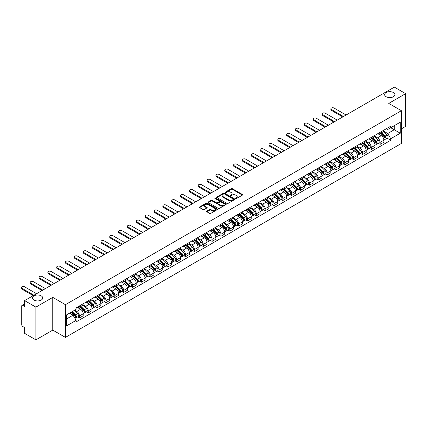 <?xml version="1.0" encoding="UTF-8"?>
<svg xmlns="http://www.w3.org/2000/svg" width="427" height="427" viewBox="0 0 427 427"><rect width="100%" height="100%" fill="white"/><g stroke="black" fill="none" stroke-linecap="round" stroke-linejoin="round"><path stroke-width="0.64" d="M235.699 198.534A0.55 0.32 0 0 0 236.478 198.534L242.392 195.123A0.785 0.454 0 0 0 242.621 194.797A0.785 0.454 0 0 0 242.392 194.477L232.373 188.697A0.785 0.454 0 0 0 231.258 188.697L225.349 192.107A0.55 0.32 0 0 0 226.129 192.561L226.892 192.118A2.519 1.452 0 0 1 230.452 192.118L231.29 192.598A2.519 1.452 0 0 1 232.026 193.628A2.519 1.452 0 0 1 231.29 194.653L230.521 195.096A0.55 0.32 0 0 0 231.301 195.545L232.069 195.107A2.519 1.452 0 0 1 235.629 195.107L236.462 195.587A2.519 1.452 0 0 1 237.198 196.612A2.519 1.452 0 0 1 236.462 197.642L235.699 198.085A0.55 0.32 0 0 0 235.699 198.534L235.699 198.085M41.222 295.868A5.129 2.962 0 0 0 35.633 295.228A5.129 2.962 0 0 0 32.463 297.966A5.129 2.962 0 0 0 33.968 300.058A5.129 2.962 0 0 0 39.556 300.699A5.129 2.962 0 0 0 42.727 297.966A5.129 2.962 0 0 0 41.222 295.868M393.406 92.542A5.129 2.962 0 0 0 387.812 91.896A5.129 2.962 0 0 0 384.647 94.634A5.129 2.962 0 0 0 386.147 96.732A5.129 2.962 0 0 0 391.74 97.372A5.129 2.962 0 0 0 394.906 94.634A5.129 2.962 0 0 0 393.406 92.542M206.828 211.119A0.785 0.454 0 0 0 206.599 211.44A0.785 0.454 0 0 0 206.828 211.765L209.641 213.388A0.785 0.454 0 0 0 210.751 213.388L217.322 209.593A0.785 0.454 0 0 0 217.551 209.273A0.785 0.454 0 0 0 217.322 208.952L207.303 203.167A0.785 0.454 0 0 0 206.193 203.167L199.622 206.962A0.785 0.454 0 0 0 199.393 207.282A0.785 0.454 0 0 0 199.622 207.602L203.017 209.561A0.785 0.454 0 0 0 204.133 209.561L206.94 207.938A0.785 0.454 0 0 0 207.17 207.618A0.785 0.454 0 0 0 206.94 207.298L205.259 206.326A2.103 1.217 0 0 1 204.64 205.467A2.103 1.217 0 0 1 205.942 204.341A2.103 1.217 0 0 1 208.237 204.608L214.829 208.413A2.103 1.217 0 0 1 215.448 209.273A2.103 1.217 0 0 1 214.146 210.399A2.103 1.217 0 0 1 211.851 210.132L210.751 209.497A0.785 0.454 0 0 0 209.641 209.497L206.828 211.119L206.828 211.765L209.641 210.153L209.641 209.497M65.432 304.675L52.788 297.373L35.895 307.13L24.611 300.613L394.367 87.14L405.65 93.652L388.757 103.409L401.396 110.705L65.432 304.675L65.432 337.405L401.396 143.44L401.396 110.705M226.945 203.396A0.785 0.454 0 0 0 228.061 203.396L234.626 199.601A0.785 0.454 0 0 0 234.855 199.281A0.785 0.454 0 0 0 234.626 198.961L224.613 193.175A0.785 0.454 0 0 0 223.497 193.175L216.932 196.97A0.785 0.454 0 0 0 216.702 197.29A0.785 0.454 0 0 0 216.932 197.61L226.945 203.396M215.229 198.651A0.55 0.32 0 0 1 215.79 198.731L215.79 198.075L225.974 203.957A0.785 0.454 0 0 1 226.203 204.277A0.785 0.454 0 0 1 225.974 204.597L219.409 208.392A0.785 0.454 0 0 1 218.293 208.392L208.275 202.606L208.275 201.966A0.785 0.454 0 0 0 208.045 202.286A0.785 0.454 0 0 0 208.275 202.606M208.275 201.966L211.087 200.343A0.785 0.454 0 0 1 212.203 200.343L216.265 202.686A0.785 0.454 0 0 0 217.375 202.686L219.238 201.613A0.785 0.454 0 0 0 219.473 201.288A0.785 0.454 0 0 0 219.238 200.968L215.011 198.528A0.55 0.32 0 0 1 215.79 198.075M35.895 307.13L35.895 339.86L24.611 333.348L24.611 327.552L22.855 326.538A1.601 0.923 -120 0 1 21.718 324.573L21.718 306.047A1.601 0.923 -120 0 1 22.055 305.316L24.611 303.837M401.396 128.842L405.65 126.387L405.65 93.652M35.895 339.86L52.788 330.108L65.432 337.405M24.611 300.613L24.611 306.41L22.855 305.396A1.601 0.923 -120 0 0 22.055 305.316M380.137 132.311A3.688 2.13 60 0 1 379.373 133.966L383.115 131.804A3.688 2.13 -120 0 0 383.878 130.15M374.826 136.282L377.532 137.841A3.688 2.13 60 0 1 380.137 142.356L383.878 140.195A3.688 2.13 -120 0 0 381.274 135.679L378.594 134.131M383.878 140.195L383.878 142.196L380.137 144.353L378.343 143.317M379.373 133.966A3.688 2.13 60 0 1 377.559 133.8M380.137 142.356L380.137 144.353M371.293 137.414A3.688 2.13 60 0 1 370.529 139.069L374.271 136.912A3.688 2.13 -120 0 0 375.034 135.252M369.499 148.425L371.293 149.461L375.034 147.299L375.034 145.303A3.688 2.13 -120 0 0 372.429 140.787L369.75 139.239M370.529 139.069A3.688 2.13 60 0 1 368.714 138.903M365.982 141.385L368.688 142.949A3.688 2.13 60 0 1 371.293 147.464L371.293 149.461M362.448 142.522A3.688 2.13 60 0 1 361.685 144.177L365.427 142.015A3.688 2.13 -120 0 0 366.19 140.36M360.655 153.533L362.448 154.569L366.19 152.407L366.19 150.411A3.688 2.13 -120 0 0 363.585 145.89L360.906 144.347M361.685 144.177A3.688 2.13 60 0 1 359.87 144.011M357.137 146.493L359.844 148.052A3.688 2.13 60 0 1 362.448 152.572L362.448 154.569M353.604 147.625A3.688 2.13 60 0 1 352.841 149.285L356.582 147.123A3.688 2.13 -120 0 0 357.346 145.468M351.811 158.636L353.604 159.671L357.346 157.515L357.346 155.513A3.688 2.13 -120 0 0 354.741 150.998L352.061 149.45M352.841 149.285A3.688 2.13 60 0 1 351.026 149.114M348.293 151.601L350.999 153.16A3.688 2.13 60 0 1 353.604 157.675L353.604 159.671M344.76 152.733A3.688 2.13 60 0 1 343.997 154.387L347.738 152.231A3.688 2.13 -120 0 0 348.501 150.571M342.966 163.744L344.76 164.779L348.501 162.618L348.501 160.621A3.688 2.13 -120 0 0 345.897 156.106L343.217 154.558M343.997 154.387A3.688 2.13 60 0 1 342.182 154.222M339.449 156.704L342.155 158.268A3.688 2.13 60 0 1 344.76 162.783L344.76 164.779M335.916 157.841A3.688 2.13 60 0 1 335.152 159.495L338.894 157.333A3.688 2.13 -120 0 0 339.657 155.679M334.122 168.852L335.916 169.887L339.657 167.726L339.657 165.729A3.688 2.13 -120 0 0 337.052 161.209L334.373 159.666M335.152 159.495A3.688 2.13 60 0 1 333.338 159.33M330.605 161.812L333.311 163.37A3.688 2.13 60 0 1 335.916 167.886L335.916 169.887M327.071 162.943A3.688 2.13 60 0 1 326.308 164.603L330.05 162.441A3.688 2.13 -120 0 0 330.813 160.787M325.278 173.954L327.071 174.99L330.813 172.828L330.813 170.832A3.688 2.13 -120 0 0 328.208 166.316L325.529 164.769M326.308 164.603A3.688 2.13 60 0 1 324.493 164.432M321.761 166.92L324.467 168.478A3.688 2.13 60 0 1 327.071 172.994L327.071 174.99M318.227 168.051A3.688 2.13 60 0 1 317.464 169.706L321.205 167.549A3.688 2.13 -120 0 0 321.969 165.889M316.434 179.062L318.227 180.098L321.969 177.936L321.969 175.94A3.688 2.13 -120 0 0 319.364 171.424L316.685 169.877M317.464 169.706A3.688 2.13 60 0 1 315.649 169.54M312.916 172.022L315.622 173.586A3.688 2.13 60 0 1 318.227 178.102L318.227 180.098M309.383 173.159A3.688 2.13 60 0 1 308.62 174.814L312.361 172.652A3.688 2.13 -120 0 0 313.124 170.997M307.589 184.165L309.383 185.206L313.124 183.044L313.124 181.048A3.688 2.13 -120 0 0 310.52 176.527L307.84 174.985M308.62 174.814A3.688 2.13 60 0 1 306.805 174.648M304.072 177.13L306.778 178.689A3.688 2.13 60 0 1 309.383 183.204L309.383 185.206M300.539 178.262A3.688 2.13 60 0 1 299.775 179.922L303.517 177.76A3.688 2.13 -120 0 0 304.28 176.105M298.745 189.273L300.539 190.309L304.28 188.147L304.28 186.151A3.688 2.13 -120 0 0 301.675 181.635L298.996 180.087M299.775 179.922A3.688 2.13 60 0 1 297.961 179.751M295.228 182.238L297.934 183.797A3.688 2.13 60 0 1 300.539 188.312L300.539 190.309M291.694 183.37A3.688 2.13 60 0 1 290.931 185.024L294.673 182.868A3.688 2.13 -120 0 0 295.436 181.208M289.901 194.381L291.694 195.417L295.436 193.255L295.436 191.259A3.688 2.13 -120 0 0 292.831 186.743L290.152 185.195M290.931 185.024A3.688 2.13 60 0 1 289.116 184.859M286.384 187.341L289.09 188.899A3.688 2.13 60 0 1 291.694 193.42L291.694 195.417M282.85 188.478A3.688 2.13 60 0 1 282.087 190.132L285.828 187.971A3.688 2.13 -120 0 0 286.592 186.316M281.057 199.484L282.85 200.525L286.592 198.363L286.592 196.367A3.688 2.13 -120 0 0 283.987 191.846L281.308 190.303M282.087 190.132A3.688 2.13 60 0 1 280.272 189.967M277.539 192.449L280.245 194.007A3.688 2.13 60 0 1 282.85 198.523L282.85 200.525M274.006 193.58A3.688 2.13 60 0 1 273.243 195.24L276.984 193.079A3.688 2.13 -120 0 0 277.747 191.424M272.212 204.592L274.006 205.627L277.747 203.465L277.747 201.469A3.688 2.13 -120 0 0 275.143 196.954L272.463 195.406M273.243 195.24A3.688 2.13 60 0 1 271.428 195.07M268.695 197.552L271.401 199.115A3.688 2.13 60 0 1 274.006 203.631L274.006 205.627M265.162 198.688A3.688 2.13 60 0 1 264.398 200.343L268.14 198.187A3.688 2.13 -120 0 0 268.903 196.527M263.368 209.7L265.162 210.735L268.903 208.573L268.903 206.577A3.688 2.13 -120 0 0 266.299 202.062L263.619 200.514M264.398 200.343A3.688 2.13 60 0 1 262.584 200.178M259.851 202.66L262.557 204.218A3.688 2.13 60 0 1 265.162 208.739L265.162 210.735M256.317 203.796A3.688 2.13 60 0 1 255.554 205.451L259.296 203.289A3.688 2.13 -120 0 0 260.059 201.635M254.524 214.802L256.317 215.838L260.059 213.681L260.059 211.685A3.688 2.13 -120 0 0 257.454 207.164L254.775 205.622M255.554 205.451A3.688 2.13 60 0 1 253.739 205.286M251.007 207.768L253.713 209.326A3.688 2.13 60 0 1 256.317 213.842L256.317 215.838M247.473 208.899A3.688 2.13 60 0 1 246.71 210.559L250.452 208.397A3.688 2.13 -120 0 0 251.215 206.743M245.68 219.91L247.473 220.946L251.215 218.784L251.215 216.788A3.688 2.13 -120 0 0 248.61 212.272L245.931 210.724M246.71 210.559A3.688 2.13 60 0 1 244.895 210.388M242.162 212.87L244.868 214.434A3.688 2.13 60 0 1 247.473 218.95L247.473 220.946M238.629 214.007A3.688 2.13 60 0 1 237.866 215.662L241.607 213.5A3.688 2.13 -120 0 0 242.371 211.845M236.836 225.018L238.629 226.054L242.371 223.892L242.371 221.896A3.688 2.13 -120 0 0 239.766 217.38L237.086 215.832M237.866 215.662A3.688 2.13 60 0 1 236.051 215.496M233.318 217.978L236.024 219.537A3.688 2.13 60 0 1 238.629 224.058L238.629 226.054M229.785 219.115A3.688 2.13 60 0 1 229.021 220.77L232.763 218.608A3.688 2.13 -120 0 0 233.526 216.953M227.991 230.121L229.785 231.156L233.526 229L233.526 227.004A3.688 2.13 -120 0 0 230.922 222.483L228.242 220.94M229.021 220.77A3.688 2.13 60 0 1 227.207 220.604M224.474 223.086L227.18 224.645A3.688 2.13 60 0 1 229.785 229.16L229.785 231.156M220.94 224.218A3.688 2.13 60 0 1 220.177 225.878L223.919 223.716A3.688 2.13 -120 0 0 224.682 222.061M219.147 235.229L220.94 236.264L224.682 234.103L224.682 232.107A3.688 2.13 -120 0 0 222.077 227.591L219.398 226.043M220.177 225.878A3.688 2.13 60 0 1 218.362 225.707M215.63 228.189L218.336 229.753A3.688 2.13 60 0 1 220.94 234.268L220.94 236.264M212.096 229.326A3.688 2.13 60 0 1 211.333 230.98L215.075 228.819A3.688 2.13 -120 0 0 215.838 227.164M210.303 240.337L212.096 241.372L215.838 239.211L215.838 237.215A3.688 2.13 -120 0 0 213.233 232.699L210.554 231.151M211.333 230.98A3.688 2.13 60 0 1 209.518 230.815M206.785 233.297L209.492 234.855A3.688 2.13 60 0 1 212.096 239.376L212.096 241.372M203.252 234.434A3.688 2.13 60 0 1 202.489 236.088L206.23 233.927A3.688 2.13 -120 0 0 206.994 232.272M201.459 245.44L203.252 246.475L206.994 244.319L206.994 242.322A3.688 2.13 -120 0 0 204.389 237.802L201.709 236.259M202.489 236.088A3.688 2.13 60 0 1 200.674 235.923M197.941 238.405L200.647 239.963A3.688 2.13 60 0 1 203.252 244.479L203.252 246.475M194.408 239.536A3.688 2.13 60 0 1 193.644 241.196L197.386 239.035A3.688 2.13 -120 0 0 198.149 237.38M192.614 250.548L194.408 251.583L198.149 249.421L198.149 247.425A3.688 2.13 -120 0 0 195.545 242.91L192.865 241.362M193.644 241.196A3.688 2.13 60 0 1 191.83 241.025M189.097 243.507L191.803 245.071A3.688 2.13 60 0 1 194.408 249.587L194.408 251.583M185.564 244.644A3.688 2.13 60 0 1 184.8 246.299L188.542 244.137A3.688 2.13 -120 0 0 189.305 242.483M183.77 255.656L185.564 256.691L189.305 254.529L189.305 252.533A3.688 2.13 -120 0 0 186.7 248.018L184.021 246.47M184.8 246.299A3.688 2.13 60 0 1 182.986 246.133M180.253 248.615L182.959 250.174A3.688 2.13 60 0 1 185.564 254.695L185.564 256.691M176.719 249.752A3.688 2.13 60 0 1 175.956 251.407L179.698 249.245A3.688 2.13 -120 0 0 180.461 247.591M174.926 260.758L176.719 261.794L180.461 259.637L180.461 257.641A3.688 2.13 -120 0 0 177.856 253.12L175.177 251.578M175.956 251.407A3.688 2.13 60 0 1 174.141 251.241M171.408 253.723L174.115 255.282A3.688 2.13 60 0 1 176.719 259.797L176.719 261.794M167.875 254.855A3.688 2.13 60 0 1 167.112 256.51L170.853 254.353A3.688 2.13 -120 0 0 171.617 252.699M166.082 265.866L167.875 266.902L171.617 264.74L171.617 262.744A3.688 2.13 -120 0 0 169.012 258.228L166.333 256.68M167.112 256.51A3.688 2.13 60 0 1 165.297 256.344M162.564 258.826L165.27 260.39A3.688 2.13 60 0 1 167.875 264.905L167.875 266.902M159.031 259.963A3.688 2.13 60 0 1 158.268 261.618L162.009 259.456A3.688 2.13 -120 0 0 162.772 257.801M157.237 270.974L159.031 272.01L162.772 269.848L162.772 267.852A3.688 2.13 -120 0 0 160.168 263.336L157.488 261.788M158.268 261.618A3.688 2.13 60 0 1 156.453 261.452M153.72 263.934L156.426 265.493A3.688 2.13 60 0 1 159.031 270.013L159.031 272.01M150.187 265.071A3.688 2.13 60 0 1 149.423 266.726L153.165 264.564A3.688 2.13 -120 0 0 153.928 262.909M148.393 276.077L150.187 277.112L153.928 274.956L153.928 272.96A3.688 2.13 -120 0 0 151.323 268.439L148.644 266.896M149.423 266.726A3.688 2.13 60 0 1 147.609 266.56M144.876 269.042L147.582 270.601A3.688 2.13 60 0 1 150.187 275.116L150.187 277.112M141.342 270.174A3.688 2.13 60 0 1 140.579 271.828L144.321 269.672A3.688 2.13 -120 0 0 145.084 268.017M139.549 281.185L141.342 282.22L145.084 280.059L145.084 278.062A3.688 2.13 -120 0 0 142.479 273.547L139.8 271.999M140.579 271.828A3.688 2.13 60 0 1 138.764 271.663M136.032 274.145L138.738 275.709A3.688 2.13 60 0 1 141.342 280.224L141.342 282.22M132.498 275.282A3.688 2.13 60 0 1 131.735 276.936L135.476 274.774A3.688 2.13 -120 0 0 136.24 273.12M130.705 286.293L132.498 287.328L136.24 285.167L136.24 283.17A3.688 2.13 -120 0 0 133.635 278.655L130.956 277.107M131.735 276.936A3.688 2.13 60 0 1 129.92 276.771M127.187 279.253L129.893 280.811A3.688 2.13 60 0 1 132.498 285.332L132.498 287.328M123.654 280.39A3.688 2.13 60 0 1 122.891 282.044L126.632 279.882A3.688 2.13 -120 0 0 127.395 278.228M121.86 291.395L123.654 292.431L127.395 290.275L127.395 288.278A3.688 2.13 -120 0 0 124.791 283.758L122.111 282.215M122.891 282.044A3.688 2.13 60 0 1 121.076 281.879M118.343 284.361L121.049 285.919A3.688 2.13 60 0 1 123.654 290.435L123.654 292.431M114.81 285.492A3.688 2.13 60 0 1 114.046 287.147L117.788 284.99A3.688 2.13 -120 0 0 118.551 283.336M113.016 296.503L114.81 297.539L118.551 295.377L118.551 293.381A3.688 2.13 -120 0 0 115.947 288.865L113.267 287.318M114.046 287.147A3.688 2.13 60 0 1 112.232 286.981M109.499 289.463L112.205 291.027A3.688 2.13 60 0 1 114.81 295.543L114.81 297.539M105.965 290.6A3.688 2.13 60 0 1 105.202 292.255L108.944 290.093A3.688 2.13 -120 0 0 109.707 288.438M104.172 301.611L105.965 302.647L109.707 300.485L109.707 298.489A3.688 2.13 -120 0 0 107.102 293.973L104.423 292.426M105.202 292.255A3.688 2.13 60 0 1 103.387 292.089M100.655 294.571L103.361 296.13A3.688 2.13 60 0 1 105.965 300.651L105.965 302.647M97.121 295.708A3.688 2.13 60 0 1 96.358 297.363L100.099 295.201A3.688 2.13 -120 0 0 100.863 293.546M95.328 306.714L97.121 307.75L100.863 305.593L100.863 303.597A3.688 2.13 -120 0 0 98.258 299.076L95.579 297.534M96.358 297.363A3.688 2.13 60 0 1 94.543 297.197M91.81 299.679L94.516 301.238A3.688 2.13 60 0 1 97.121 305.753L97.121 307.75M88.277 300.811A3.688 2.13 60 0 1 87.514 302.465L91.255 300.309A3.688 2.13 -120 0 0 92.018 298.654M86.484 311.822L88.277 312.858L92.018 310.696L92.018 308.7A3.688 2.13 -120 0 0 89.414 304.184L86.734 302.636M87.514 302.465A3.688 2.13 60 0 1 85.699 302.3M82.966 304.782L85.672 306.346A3.688 2.13 60 0 1 88.277 310.861L88.277 312.858M79.433 305.919A3.688 2.13 60 0 1 78.669 307.573L82.411 305.412A3.688 2.13 -120 0 0 83.174 303.757M77.639 316.93L79.433 317.966L83.174 315.804L83.174 313.808A3.688 2.13 -120 0 0 80.57 309.292L77.89 307.744M78.669 307.573A3.688 2.13 60 0 1 76.855 307.408M74.672 310.205L76.828 311.448A3.688 2.13 60 0 1 79.433 315.969L79.433 317.966M386.403 128.692L387.737 129.461L400.264 122.229L394.254 125.698L394.254 129.755L387.737 133.518L383.67 131.174M66.564 318.948L73.086 315.179L76.091 320.383L66.564 325.886L66.564 314.886L76.091 309.388L76.091 307.851L390.737 126.189L390.737 127.726L400.264 133.224L390.737 138.722L387.737 133.518M400.264 122.229L400.264 133.224M76.091 320.383L76.091 321.926L390.737 140.264L390.737 138.722M52.788 297.373L52.788 330.108M73.086 315.179L69.569 313.151M387.188 138.215L390.737 140.264M235.917 198.614L236.462 198.299A2.519 1.452 0 0 0 237.198 197.269L237.198 196.612M232.026 193.628L232.026 194.28A2.519 1.452 0 0 1 231.29 195.31L230.745 195.625M242.381 195.128L232.373 189.348A0.785 0.454 0 0 0 231.258 189.348L225.568 192.636M234.615 199.606L224.613 193.831A0.785 0.454 0 0 0 223.497 193.831L216.943 197.616L216.932 196.97M233.238 199.505A0.55 0.32 0 0 0 233.238 199.057L224.442 193.981A0.55 0.32 0 0 0 223.663 193.981L222.857 194.445A2.519 1.452 0 0 0 222.12 195.475A2.519 1.452 0 0 0 222.857 196.5L228.867 199.975A2.519 1.452 0 0 0 232.427 199.975L233.238 199.505L233.238 200.162A0.55 0.32 0 0 0 233.398 199.937L233.398 199.281M222.12 195.475L222.12 196.126A2.519 1.452 0 0 0 222.857 197.157L222.857 196.5M233.238 200.162L232.427 200.626A2.519 1.452 0 0 1 228.867 200.626L222.857 197.157M208.285 202.611L211.087 200.994L211.087 200.343M219.473 201.288L219.473 201.944A0.785 0.454 0 0 1 219.238 202.265L217.375 203.343A0.785 0.454 0 0 1 216.265 203.343L212.203 200.994A0.785 0.454 0 0 0 211.087 200.994M215.79 198.731L225.963 204.602M220.476 205.12A2.103 1.217 0 0 0 222.771 205.382A2.103 1.217 0 0 0 224.074 204.261A2.103 1.217 0 0 0 223.454 203.401L221.133 202.062A0.785 0.454 0 0 0 220.017 202.062L218.154 203.135A0.785 0.454 0 0 0 217.925 203.46A0.785 0.454 0 0 0 218.154 203.78L220.476 205.12L220.476 205.777A2.103 1.217 0 0 0 222.771 206.038A2.103 1.217 0 0 0 224.074 204.917L224.074 204.261M217.925 203.46L217.925 204.111A0.785 0.454 0 0 0 218.154 204.432L218.154 203.78M220.476 205.777L218.154 204.432M215.448 209.273L215.448 209.929A2.103 1.217 0 0 1 214.146 211.05A2.103 1.217 0 0 1 211.851 210.789L210.751 210.153A0.785 0.454 0 0 0 209.641 210.153M204.64 205.467L204.64 206.118A2.103 1.217 0 0 0 205.259 206.983L205.259 206.326M206.94 207.298L206.94 207.938L205.259 206.983M217.322 208.952L217.322 209.593L207.303 203.823A0.785 0.454 0 0 0 206.193 203.823L199.633 207.607L199.622 206.962M380.612 133.251L384.097 136.688A2.007 1.158 60 0 1 384.626 139.693L383.878 140.12M381.311 133.934L382.784 134.788M346.094 115.012L334.047 108.052A1.841 1.062 -0 0 0 332.035 107.823A1.841 1.062 -0 0 0 330.898 108.805A1.841 1.062 -0 0 0 331.437 109.558L343.484 116.518M381.001 133.027L384.818 136.789A0.961 0.555 60 0 1 385.069 138.231A0.961 0.555 60 0 1 384.983 138.268M381.578 132.69L385.063 136.128A2.007 1.158 60 0 1 385.592 139.133A2.007 1.158 60 0 1 384.983 139.197M383.526 131.425L387.102 134.953A2.007 1.158 60 0 1 387.631 137.958L385.592 139.133M342.748 116.939L331.437 110.412A1.841 1.062 180 0 1 330.898 109.659L330.898 108.805M371.768 138.353L375.253 141.791A2.007 1.158 60 0 1 375.781 144.796L375.034 145.228M372.467 139.042L373.94 139.891M337.25 120.115L325.203 113.16A1.841 1.062 -0 0 0 323.191 112.931A1.841 1.062 -0 0 0 322.054 113.913A1.841 1.062 -0 0 0 322.593 114.666L334.64 121.62M372.157 138.129L375.973 141.897A0.961 0.555 60 0 1 376.224 143.339A0.961 0.555 60 0 1 376.139 143.371M372.734 137.798L376.219 141.236A2.007 1.158 60 0 1 376.747 144.241A2.007 1.158 60 0 1 376.139 144.305M374.682 136.528L378.258 140.056A2.007 1.158 60 0 1 378.786 143.061L376.747 144.241M333.903 122.047L322.593 115.52A1.841 1.062 180 0 1 322.054 114.767L322.054 113.913M362.923 143.461L366.409 146.899A2.007 1.158 60 0 1 366.937 149.904L366.19 150.336M363.623 144.145L365.096 144.999M328.406 125.223L316.359 118.268A1.841 1.062 -0 0 0 314.347 118.033A1.841 1.062 -0 0 0 313.21 119.021A1.841 1.062 -0 0 0 313.749 119.773L325.796 126.728M363.313 143.237L367.129 147A0.961 0.555 60 0 1 367.38 148.447A0.961 0.555 60 0 1 367.295 148.479M363.889 142.906L367.375 146.344A2.007 1.158 60 0 1 367.903 149.349A2.007 1.158 60 0 1 367.295 149.413M365.838 141.636L369.414 145.164A2.007 1.158 60 0 1 369.942 148.169L367.903 149.349M325.059 127.155L313.749 120.622A1.841 1.062 180 0 1 313.21 119.87L313.21 119.021M354.079 148.569L357.564 152.007A2.007 1.158 60 0 1 358.093 155.012L357.346 155.439M354.778 149.253L356.251 150.107M319.561 130.326L307.515 123.371A1.841 1.062 -0 0 0 305.502 123.141A1.841 1.062 -0 0 0 304.366 124.124A1.841 1.062 -0 0 0 304.905 124.876L316.951 131.836M354.469 148.345L358.285 152.108A0.961 0.555 60 0 1 358.536 153.549A0.961 0.555 60 0 1 358.45 153.587M355.045 148.009L358.531 151.446A2.007 1.158 60 0 1 359.059 154.451A2.007 1.158 60 0 1 358.45 154.515M356.993 146.744L360.569 150.272A2.007 1.158 60 0 1 361.098 153.277L359.059 154.451M316.215 132.258L304.905 125.73A1.841 1.062 180 0 1 304.366 124.978L304.366 124.124M345.235 153.672L348.72 157.109A2.007 1.158 60 0 1 349.249 160.114L348.501 160.547M345.934 154.36L347.407 155.209M310.717 135.434L298.67 128.479A1.841 1.062 -0 0 0 296.658 128.249A1.841 1.062 -0 0 0 295.521 129.232A1.841 1.062 -0 0 0 296.06 129.984L308.107 136.939M345.624 153.448L349.441 157.216A0.961 0.555 60 0 1 349.692 158.657A0.961 0.555 60 0 1 349.606 158.689M346.201 153.117L349.686 156.554A2.007 1.158 60 0 1 350.215 159.559A2.007 1.158 60 0 1 349.606 159.623M348.149 151.847L351.725 155.375A2.007 1.158 60 0 1 352.254 158.38L350.215 159.559M307.371 137.366L296.06 130.838A1.841 1.062 180 0 1 295.521 130.086L295.521 129.232M336.391 158.78L339.876 162.217A2.007 1.158 60 0 1 340.404 165.222L339.657 165.655M337.09 159.463L338.563 160.317M301.873 140.542L289.826 133.587A1.841 1.062 -0 0 0 287.814 133.352A1.841 1.062 -0 0 0 286.677 134.34A1.841 1.062 -0 0 0 287.216 135.092L299.263 142.047M336.78 158.556L340.597 162.319A0.961 0.555 60 0 1 340.847 163.765A0.961 0.555 60 0 1 340.762 163.797M337.357 158.225L340.842 161.662A2.007 1.158 60 0 1 341.37 164.667A2.007 1.158 60 0 1 340.762 164.731M339.305 156.955L342.881 160.483A2.007 1.158 60 0 1 343.409 163.488L341.37 164.667M298.526 142.474L287.216 135.941A1.841 1.062 180 0 1 286.677 135.188L286.677 134.34M327.546 163.888L331.032 167.325A2.007 1.158 60 0 1 331.56 170.33L330.813 170.757M328.246 164.571L329.719 165.425M293.029 145.644L280.982 138.69A1.841 1.062 -0 0 0 278.97 138.46A1.841 1.062 -0 0 0 277.833 139.442A1.841 1.062 -0 0 0 278.372 140.195L290.419 147.155M327.936 163.664L331.752 167.427A0.961 0.555 60 0 1 332.003 168.868A0.961 0.555 60 0 1 331.918 168.905M328.512 163.327L331.998 166.765A2.007 1.158 60 0 1 332.526 169.77A2.007 1.158 60 0 1 331.918 169.834M330.461 162.063L334.037 165.591A2.007 1.158 60 0 1 334.565 168.596L332.526 169.77M289.682 147.577L278.372 141.049A1.841 1.062 180 0 1 277.833 140.296L277.833 139.442M318.702 168.991L322.188 172.428A2.007 1.158 60 0 1 322.716 175.433L321.969 175.865M319.401 169.679L320.874 170.528M284.185 150.752L272.138 143.798A1.841 1.062 -0 0 0 270.126 143.568A1.841 1.062 -0 0 0 268.989 144.55A1.841 1.062 -0 0 0 269.528 145.303L281.574 152.258M319.092 168.766L322.908 172.535A0.961 0.555 60 0 1 323.159 173.976A0.961 0.555 60 0 1 323.074 174.008M319.668 168.435L323.154 171.873A2.007 1.158 60 0 1 323.682 174.878A2.007 1.158 60 0 1 323.074 174.942M321.616 167.165L325.193 170.693A2.007 1.158 60 0 1 325.721 173.698L323.682 174.878M280.838 152.685L269.528 146.157A1.841 1.062 180 0 1 268.989 145.404L268.989 144.55M309.858 174.099L313.343 177.536A2.007 1.158 60 0 1 313.872 180.541L313.124 180.973M310.557 174.782L312.03 175.636M275.34 155.86L263.294 148.906A1.841 1.062 -0 0 0 261.281 148.671A1.841 1.062 -0 0 0 260.144 149.658A1.841 1.062 -0 0 0 260.683 150.411L272.73 157.366M310.248 173.874L314.064 177.637A0.961 0.555 60 0 1 314.315 179.078A0.961 0.555 60 0 1 314.229 179.116M310.824 173.543L314.309 176.981A2.007 1.158 60 0 1 314.838 179.986A2.007 1.158 60 0 1 314.229 180.05M312.772 172.273L316.348 175.801A2.007 1.158 60 0 1 316.877 178.806L314.838 179.986M271.994 157.793L260.683 151.259A1.841 1.062 180 0 1 260.144 150.507L260.144 149.658M301.014 179.207L304.499 182.639A2.007 1.158 60 0 1 305.027 185.649L304.28 186.076M301.713 179.89L303.186 180.744M266.496 160.963L254.449 154.008A1.841 1.062 -0 0 0 252.437 153.779A1.841 1.062 -0 0 0 251.3 154.761A1.841 1.062 -0 0 0 251.839 155.513L263.886 162.473M301.403 178.982L305.22 182.745A0.961 0.555 60 0 1 305.47 184.186A0.961 0.555 60 0 1 305.385 184.224M301.98 178.646L305.465 182.083A2.007 1.158 60 0 1 305.994 185.088A2.007 1.158 60 0 1 305.385 185.153M303.928 177.381L307.504 180.904A2.007 1.158 60 0 1 308.032 183.914L305.994 185.088M263.149 162.895L251.839 156.367A1.841 1.062 180 0 1 251.3 155.615L251.3 154.761M292.169 184.309L295.655 187.747A2.007 1.158 60 0 1 296.183 190.752L295.436 191.184M292.869 184.998L294.342 185.846M257.652 166.071L245.605 159.116A1.841 1.062 -0 0 0 243.593 158.887A1.841 1.062 -0 0 0 242.456 159.869A1.841 1.062 -0 0 0 242.995 160.621L255.042 167.576M292.559 184.085L296.375 187.853A0.961 0.555 60 0 1 296.626 189.294A0.961 0.555 60 0 1 296.541 189.326M293.135 183.754L296.621 187.191A2.007 1.158 60 0 1 297.149 190.196A2.007 1.158 60 0 1 296.541 190.261M295.084 182.484L298.66 186.012A2.007 1.158 60 0 1 299.188 189.017L297.149 190.196M254.305 168.003L242.995 161.475A1.841 1.062 180 0 1 242.456 160.717L242.456 159.869M283.325 189.417L286.811 192.855A2.007 1.158 60 0 1 287.339 195.86L286.592 196.292M284.024 190.1L285.498 190.954M248.808 171.179L236.761 164.224A1.841 1.062 -0 0 0 234.749 163.989A1.841 1.062 -0 0 0 233.612 164.977A1.841 1.062 -0 0 0 234.151 165.729L246.198 172.684M283.715 189.193L287.531 192.956A0.961 0.555 60 0 1 287.782 194.397A0.961 0.555 60 0 1 287.697 194.434M284.291 188.862L287.777 192.299A2.007 1.158 60 0 1 288.305 195.304A2.007 1.158 60 0 1 287.697 195.369M286.239 187.592L289.816 191.12A2.007 1.158 60 0 1 290.344 194.125L288.305 195.304M245.461 173.111L234.151 166.578A1.841 1.062 180 0 1 233.612 165.825L233.612 164.977M274.481 194.52L277.966 197.957A2.007 1.158 60 0 1 278.495 200.968L277.747 201.395M275.18 195.208L276.653 196.062M239.963 176.282L227.917 169.327A1.841 1.062 -0 0 0 225.904 169.097A1.841 1.062 -0 0 0 224.767 170.079A1.841 1.062 -0 0 0 225.307 170.832L237.353 177.792M274.871 194.301L278.687 198.064A0.961 0.555 60 0 1 278.938 199.505A0.961 0.555 60 0 1 278.852 199.542M275.447 193.965L278.932 197.402A2.007 1.158 60 0 1 279.461 200.407A2.007 1.158 60 0 1 278.852 200.471M277.395 192.7L280.971 196.223A2.007 1.158 60 0 1 281.5 199.228L279.461 200.407M236.617 178.214L225.307 171.686A1.841 1.062 180 0 1 224.767 170.933L224.767 170.079M265.637 199.628L269.122 203.065A2.007 1.158 60 0 1 269.65 206.07L268.903 206.503M266.336 200.316L267.809 201.165M231.119 181.39L219.072 174.435A1.841 1.062 -0 0 0 217.06 174.205A1.841 1.062 -0 0 0 215.923 175.187A1.841 1.062 -0 0 0 216.462 175.94L228.509 182.895M266.026 199.404L269.843 203.172A0.961 0.555 60 0 1 270.094 204.613A0.961 0.555 60 0 1 270.008 204.645M266.603 199.073L270.088 202.51A2.007 1.158 60 0 1 270.617 205.515A2.007 1.158 60 0 1 270.008 205.579M268.551 197.802L272.127 201.33A2.007 1.158 60 0 1 272.656 204.336L270.617 205.515M227.772 183.322L216.462 176.794A1.841 1.062 180 0 1 215.923 176.036L215.923 175.187M256.792 204.736L260.278 208.173A2.007 1.158 60 0 1 260.806 211.178L260.059 211.611M257.492 205.419L258.965 206.273M222.275 186.498L210.228 179.543A1.841 1.062 -0 0 0 208.216 179.308A1.841 1.062 -0 0 0 207.079 180.295A1.841 1.062 -0 0 0 207.618 181.048L219.665 188.003M257.182 204.512L260.998 208.275A0.961 0.555 60 0 1 261.249 209.716A0.961 0.555 60 0 1 261.164 209.753M257.759 204.181L261.244 207.618A2.007 1.158 60 0 1 261.772 210.623A2.007 1.158 60 0 1 261.164 210.687M259.707 202.91L263.283 206.438A2.007 1.158 60 0 1 263.811 209.443L261.772 210.623M218.928 188.43L207.618 181.897A1.841 1.062 180 0 1 207.079 181.144L207.079 180.295M247.948 209.838L251.434 213.276A2.007 1.158 60 0 1 251.962 216.281L251.215 216.713M248.647 210.527L250.121 211.381M213.431 191.6L201.384 184.645A1.841 1.062 -0 0 0 199.372 184.416A1.841 1.062 -0 0 0 198.235 185.398A1.841 1.062 -0 0 0 198.774 186.151L210.821 193.105M248.338 209.62L252.154 213.383A0.961 0.555 60 0 1 252.405 214.824A0.961 0.555 60 0 1 252.32 214.861M248.914 209.283L252.4 212.721A2.007 1.158 60 0 1 252.928 215.726A2.007 1.158 60 0 1 252.32 215.79M250.862 208.018L254.439 211.541A2.007 1.158 60 0 1 254.967 214.546L252.928 215.726M210.084 193.532L198.774 187.005A1.841 1.062 180 0 1 198.235 186.252L198.235 185.398M239.104 214.946L242.589 218.384A2.007 1.158 60 0 1 243.118 221.389L242.371 221.821M239.803 215.635L241.276 216.484M204.586 196.708L192.54 189.753A1.841 1.062 -0 0 0 190.527 189.524A1.841 1.062 -0 0 0 189.391 190.506A1.841 1.062 -0 0 0 189.93 191.259L201.976 198.213M239.494 214.722L243.31 218.491A0.961 0.555 60 0 1 243.561 219.932A0.961 0.555 60 0 1 243.475 219.964M240.07 214.391L243.555 217.829A2.007 1.158 60 0 1 244.084 220.834A2.007 1.158 60 0 1 243.475 220.898M242.018 213.121L245.594 216.649A2.007 1.158 60 0 1 246.123 219.654L244.084 220.834M201.24 198.64L189.93 192.107A1.841 1.062 180 0 1 189.391 191.355L189.391 190.506M230.26 220.054L233.745 223.492A2.007 1.158 60 0 1 234.274 226.497L233.526 226.929M230.959 220.738L232.432 221.592M195.742 201.816L183.695 194.861A1.841 1.062 -0 0 0 181.683 194.627A1.841 1.062 -0 0 0 180.546 195.614A1.841 1.062 -0 0 0 181.085 196.367L193.132 203.321M230.649 219.83L234.466 223.593A0.961 0.555 60 0 1 234.717 225.034A0.961 0.555 60 0 1 234.631 225.072M231.226 219.499L234.711 222.937A2.007 1.158 60 0 1 235.24 225.942A2.007 1.158 60 0 1 234.631 226.006M233.174 218.229L236.75 221.757A2.007 1.158 60 0 1 237.279 224.762L235.24 225.942M192.396 203.748L181.085 197.215A1.841 1.062 180 0 1 180.546 196.463L180.546 195.614M221.416 225.157L224.901 228.594A2.007 1.158 60 0 1 225.429 231.599L224.682 232.032M222.115 225.846L223.588 226.7M186.898 206.919L174.851 199.964A1.841 1.062 -0 0 0 172.839 199.735A1.841 1.062 -0 0 0 171.702 200.717A1.841 1.062 -0 0 0 172.241 201.469L184.288 208.424M221.805 224.938L225.621 228.701A0.961 0.555 60 0 1 225.872 230.142A0.961 0.555 60 0 1 225.787 230.18M222.382 224.602L225.867 228.039A2.007 1.158 60 0 1 226.395 231.044A2.007 1.158 60 0 1 225.787 231.108M224.33 223.337L227.906 226.86A2.007 1.158 60 0 1 228.434 229.865L226.395 231.044M183.551 208.851L172.241 202.323A1.841 1.062 180 0 1 171.702 201.571L171.702 200.717M212.571 230.265L216.057 233.702A2.007 1.158 60 0 1 216.585 236.707L215.838 237.14M213.27 230.954L214.744 231.802M178.054 212.027L166.007 205.072A1.841 1.062 -0 0 0 163.995 204.843A1.841 1.062 -0 0 0 162.858 205.825A1.841 1.062 -0 0 0 163.397 206.577L175.444 213.532M212.961 230.041L216.777 233.804A0.961 0.555 60 0 1 217.028 235.25A0.961 0.555 60 0 1 216.943 235.282M213.537 229.71L217.023 233.147A2.007 1.158 60 0 1 217.551 236.152A2.007 1.158 60 0 1 216.943 236.216M215.486 228.44L219.062 231.968A2.007 1.158 60 0 1 219.59 234.973L217.551 236.152M174.707 213.959L163.397 207.426A1.841 1.062 180 0 1 162.858 206.673L162.858 205.825M203.727 235.373L207.212 238.81A2.007 1.158 60 0 1 207.741 241.815L206.994 242.248M204.426 236.056L205.899 236.91M169.209 217.135L157.163 210.18A1.841 1.062 -0 0 0 155.15 209.945A1.841 1.062 -0 0 0 154.014 210.933A1.841 1.062 -0 0 0 154.553 211.685L166.599 218.64M204.117 235.149L207.933 238.912A0.961 0.555 60 0 1 208.184 240.353A0.961 0.555 60 0 1 208.098 240.39M204.693 234.818L208.179 238.25A2.007 1.158 60 0 1 208.707 241.26A2.007 1.158 60 0 1 208.098 241.324M206.641 233.548L210.217 237.076A2.007 1.158 60 0 1 210.746 240.081L208.707 241.26M165.863 219.062L154.553 212.534A1.841 1.062 180 0 1 154.014 211.781L154.014 210.933M194.883 240.476L198.368 243.913A2.007 1.158 60 0 1 198.897 246.918L198.149 247.35M195.582 241.164L197.055 242.018M160.365 222.237L148.318 215.283A1.841 1.062 -0 0 0 146.306 215.053A1.841 1.062 -0 0 0 145.169 216.035A1.841 1.062 -0 0 0 145.708 216.788L157.755 223.743M195.272 240.257L199.089 244.02A0.961 0.555 60 0 1 199.34 245.461A0.961 0.555 60 0 1 199.254 245.498M195.849 239.921L199.334 243.358A2.007 1.158 60 0 1 199.863 246.363A2.007 1.158 60 0 1 199.254 246.427M197.797 238.656L201.373 242.178A2.007 1.158 60 0 1 201.902 245.183L199.863 246.363M157.019 224.17L145.708 217.642A1.841 1.062 180 0 1 145.169 216.889L145.169 216.035M186.039 245.584L189.524 249.021A2.007 1.158 60 0 1 190.052 252.026L189.305 252.458M186.738 246.272L188.211 247.121M151.521 227.345L139.474 220.391A1.841 1.062 -0 0 0 137.462 220.161A1.841 1.062 -0 0 0 136.325 221.143A1.841 1.062 -0 0 0 136.864 221.896L148.911 228.851M186.428 245.36L190.245 249.122A0.961 0.555 60 0 1 190.495 250.569A0.961 0.555 60 0 1 190.41 250.601M187.005 245.029L190.49 248.466A2.007 1.158 60 0 1 191.018 251.471A2.007 1.158 60 0 1 190.41 251.535M188.953 243.758L192.529 247.286A2.007 1.158 60 0 1 193.057 250.291L191.018 251.471M148.174 229.278L136.864 222.745A1.841 1.062 180 0 1 136.325 221.992L136.325 221.143M177.194 250.692L180.68 254.129A2.007 1.158 60 0 1 181.208 257.134L180.461 257.566M177.894 251.375L179.367 252.229M142.677 232.453L130.63 225.499A1.841 1.062 -0 0 0 128.618 225.264A1.841 1.062 -0 0 0 127.481 226.251A1.841 1.062 -0 0 0 128.02 227.004L140.067 233.959M177.584 250.468L181.4 254.23A0.961 0.555 60 0 1 181.651 255.672A0.961 0.555 60 0 1 181.566 255.709M178.16 250.131L181.646 253.569A2.007 1.158 60 0 1 182.174 256.574A2.007 1.158 60 0 1 181.566 256.643M180.109 248.866L183.685 252.394A2.007 1.158 60 0 1 184.213 255.399L182.174 256.574M139.33 234.38L128.02 227.853A1.841 1.062 180 0 1 127.481 227.1L127.481 226.251M168.35 255.794L171.835 259.232A2.007 1.158 60 0 1 172.364 262.237L171.617 262.669M169.049 256.483L170.522 257.337M133.832 237.556L121.786 230.601A1.841 1.062 -0 0 0 119.773 230.372A1.841 1.062 -0 0 0 118.637 231.354A1.841 1.062 -0 0 0 119.176 232.107L131.222 239.061M168.74 255.576L172.556 259.338A0.961 0.555 60 0 1 172.807 260.78A0.961 0.555 60 0 1 172.721 260.817M169.316 255.239L172.802 258.677A2.007 1.158 60 0 1 173.33 261.682A2.007 1.158 60 0 1 172.721 261.746M171.264 253.974L174.84 257.497A2.007 1.158 60 0 1 175.369 260.502L173.33 261.682M130.486 239.488L119.176 232.961A1.841 1.062 180 0 1 118.637 232.208L118.637 231.354M159.506 260.902L162.991 264.34A2.007 1.158 60 0 1 163.52 267.345L162.772 267.777M160.205 261.586L161.678 262.44M124.988 242.664L112.941 235.709A1.841 1.062 -0 0 0 110.929 235.48A1.841 1.062 -0 0 0 109.792 236.462A1.841 1.062 -0 0 0 110.331 237.215L122.378 244.169M159.895 260.678L163.712 264.441A0.961 0.555 60 0 1 163.963 265.888A0.961 0.555 60 0 1 163.877 265.92M160.472 260.347L163.957 263.785A2.007 1.158 60 0 1 164.486 266.79A2.007 1.158 60 0 1 163.877 266.854M162.42 259.077L165.996 262.605A2.007 1.158 60 0 1 166.525 265.61L164.486 266.79M121.642 244.596L110.331 238.063A1.841 1.062 180 0 1 109.792 237.311L109.792 236.462M150.662 266.01L154.147 269.448A2.007 1.158 60 0 1 154.675 272.453L153.928 272.885M151.361 266.694L152.834 267.548M116.144 247.772L104.097 240.817A1.841 1.062 -0 0 0 102.085 240.582A1.841 1.062 -0 0 0 100.948 241.57A1.841 1.062 -0 0 0 101.487 242.322L113.534 249.277M151.051 265.786L154.868 269.549A0.961 0.555 60 0 1 155.118 270.99A0.961 0.555 60 0 1 155.033 271.028M151.628 265.45L155.113 268.887A2.007 1.158 60 0 1 155.642 271.892A2.007 1.158 60 0 1 155.033 271.962M153.576 264.185L157.152 267.713A2.007 1.158 60 0 1 157.68 270.718L155.642 271.892M112.797 249.699L101.487 243.171A1.841 1.062 180 0 1 100.948 242.419L100.948 241.57M141.817 271.113L145.303 274.55A2.007 1.158 60 0 1 145.831 277.555L145.084 277.988M142.517 271.802L143.99 272.656M107.3 252.875L95.253 245.92A1.841 1.062 -0 0 0 93.241 245.69A1.841 1.062 -0 0 0 92.104 246.673A1.841 1.062 -0 0 0 92.643 247.425L104.69 254.38M142.207 270.894L146.023 274.657A0.961 0.555 60 0 1 146.274 276.098A0.961 0.555 60 0 1 146.189 276.136M142.783 270.558L146.269 273.995A2.007 1.158 60 0 1 146.797 277A2.007 1.158 60 0 1 146.189 277.064M144.732 269.288L148.308 272.816A2.007 1.158 60 0 1 148.836 275.821L146.797 277M103.953 254.807L92.643 248.279A1.841 1.062 180 0 1 92.104 247.527L92.104 246.673M132.973 276.221L136.459 279.658A2.007 1.158 60 0 1 136.987 282.663L136.24 283.096M133.672 276.904L135.145 277.758M98.456 257.983L86.409 251.028A1.841 1.062 -0 0 0 84.397 250.798A1.841 1.062 -0 0 0 83.26 251.781A1.841 1.062 -0 0 0 83.799 252.533L95.845 259.488M133.363 275.997L137.179 279.76A0.961 0.555 60 0 1 137.43 281.206A0.961 0.555 60 0 1 137.345 281.238M133.939 275.666L137.425 279.103A2.007 1.158 60 0 1 137.953 282.108A2.007 1.158 60 0 1 137.345 282.172M135.887 274.396L139.464 277.924A2.007 1.158 60 0 1 139.992 280.929L137.953 282.108M95.109 259.915L83.799 253.382A1.841 1.062 180 0 1 83.26 252.629L83.26 251.781M124.129 281.329L127.614 284.766A2.007 1.158 60 0 1 128.143 287.771L127.395 288.204M124.828 282.012L126.301 282.866M89.611 263.091L77.565 256.136A1.841 1.062 -0 0 0 75.552 255.901A1.841 1.062 -0 0 0 74.415 256.889A1.841 1.062 -0 0 0 74.955 257.641L87.001 264.596M124.519 281.105L128.335 284.868A0.961 0.555 60 0 1 128.586 286.309A0.961 0.555 60 0 1 128.5 286.346M125.095 280.769L128.58 284.206A2.007 1.158 60 0 1 129.109 287.211A2.007 1.158 60 0 1 128.5 287.28M127.043 279.504L130.619 283.032A2.007 1.158 60 0 1 131.148 286.037L129.109 287.211M86.265 265.018L74.955 258.49A1.841 1.062 180 0 1 74.415 257.737L74.415 256.889M115.285 286.432L118.77 289.869A2.007 1.158 60 0 1 119.298 292.874L118.551 293.306M115.984 287.12L117.457 287.974M80.767 268.193L68.72 261.239A1.841 1.062 -0 0 0 66.708 261.009A1.841 1.062 -0 0 0 65.571 261.991A1.841 1.062 -0 0 0 66.11 262.744L78.157 269.699M115.674 286.213L119.491 289.976A0.961 0.555 60 0 1 119.741 291.417A0.961 0.555 60 0 1 119.656 291.454M116.251 285.876L119.736 289.314A2.007 1.158 60 0 1 120.265 292.319A2.007 1.158 60 0 1 119.656 292.383M118.199 284.606L121.775 288.134A2.007 1.158 60 0 1 122.303 291.139L120.265 292.319M77.42 270.126L66.11 263.598A1.841 1.062 180 0 1 65.571 262.845L65.571 261.991M106.44 291.54L109.926 294.977A2.007 1.158 60 0 1 110.454 297.982L109.707 298.414M107.14 292.223L108.613 293.077M71.923 273.301L59.876 266.347A1.841 1.062 -0 0 0 57.864 266.117A1.841 1.062 -0 0 0 56.727 267.099A1.841 1.062 -0 0 0 57.266 267.852L69.313 274.807M106.83 291.315L110.646 295.078A0.961 0.555 60 0 1 110.897 296.525A0.961 0.555 60 0 1 110.812 296.557M107.407 290.984L110.892 294.422A2.007 1.158 60 0 1 111.42 297.427A2.007 1.158 60 0 1 110.812 297.491M109.355 289.714L112.931 293.242A2.007 1.158 60 0 1 113.459 296.247L111.42 297.427M68.576 275.234L57.266 268.7A1.841 1.062 180 0 1 56.727 267.948L56.727 267.099M97.596 296.648L101.082 300.085A2.007 1.158 60 0 1 101.61 303.09L100.863 303.522M98.295 297.331L99.769 298.185M63.079 278.409L51.032 271.449A1.841 1.062 -0 0 0 49.02 271.22A1.841 1.062 -0 0 0 47.883 272.207A1.841 1.062 -0 0 0 48.422 272.96L60.469 279.915M97.986 296.423L101.802 300.186A0.961 0.555 60 0 1 102.053 301.627A0.961 0.555 60 0 1 101.968 301.665M98.562 296.087L102.048 299.524A2.007 1.158 60 0 1 102.576 302.529A2.007 1.158 60 0 1 101.968 302.594M100.51 294.822L104.087 298.35A2.007 1.158 60 0 1 104.615 301.355L102.576 302.529M59.732 280.336L48.422 273.808A1.841 1.062 180 0 1 47.883 273.056L47.883 272.207M88.752 301.75L92.237 305.188A2.007 1.158 60 0 1 92.766 308.193L92.018 308.625M89.451 302.439L90.924 303.293M54.234 283.512L42.188 276.557A1.841 1.062 -0 0 0 40.175 276.328A1.841 1.062 -0 0 0 39.038 277.31A1.841 1.062 -0 0 0 39.578 278.062L51.624 285.017M89.142 301.531L92.958 305.294A0.961 0.555 60 0 1 93.209 306.735A0.961 0.555 60 0 1 93.123 306.767M89.718 301.195L93.203 304.632A2.007 1.158 60 0 1 93.732 307.637A2.007 1.158 60 0 1 93.123 307.702M91.666 299.925L95.242 303.453A2.007 1.158 60 0 1 95.771 306.458L93.732 307.637M50.888 285.444L39.578 278.916A1.841 1.062 180 0 1 39.038 278.164L39.038 277.31M79.908 306.858L83.393 310.296A2.007 1.158 60 0 1 83.922 313.301L83.174 313.733M80.607 307.541L82.08 308.395M45.39 288.62L33.343 281.665A1.841 1.062 -0 0 0 31.331 281.436A1.841 1.062 -0 0 0 30.194 282.418A1.841 1.062 -0 0 0 30.733 283.17L42.78 290.125M80.297 306.634L84.114 310.397A0.961 0.555 60 0 1 84.365 311.843A0.961 0.555 60 0 1 84.279 311.875M80.874 306.303L84.359 309.74A2.007 1.158 60 0 1 84.888 312.745A2.007 1.158 60 0 1 84.279 312.81M82.822 305.033L86.398 308.561A2.007 1.158 60 0 1 86.927 311.566L84.888 312.745M42.043 290.552L30.733 284.019A1.841 1.062 180 0 1 30.194 283.266L30.194 282.418M71.272 312.169L74.549 315.404A2.007 1.158 60 0 1 75.077 318.409L74.981 318.462M71.763 312.649L73.236 313.503M36.546 293.728L24.499 286.768A1.841 1.062 -0 0 0 22.487 286.538A1.841 1.062 -0 0 0 21.35 287.52A1.841 1.062 -0 0 0 21.889 288.278L33.936 295.233M71.661 311.945L75.269 315.505A0.961 0.555 60 0 1 75.52 316.946A0.961 0.555 60 0 1 75.435 316.983M72.238 311.614L75.515 314.843A2.007 1.158 60 0 1 76.043 317.848A2.007 1.158 60 0 1 75.435 317.912M74.277 310.434L77.554 313.669A2.007 1.158 60 0 1 78.082 316.674L76.043 317.848M33.199 295.655L21.889 289.127A1.841 1.062 180 0 1 21.35 288.374L21.35 287.52M88.277 310.861L92.018 308.7M97.121 305.753L100.863 303.597M105.965 300.651L109.707 298.489M114.81 295.543L118.551 293.381M123.654 290.435L127.395 288.278M132.498 285.332L136.24 283.17M141.342 280.224L145.084 278.062M150.187 275.116L153.928 272.96M159.031 270.013L162.772 267.852M167.875 264.905L171.617 262.744M176.719 259.797L180.461 257.641M185.564 254.695L189.305 252.533M194.408 249.587L198.149 247.425M203.252 244.479L206.994 242.322M212.096 239.376L215.838 237.215M220.94 234.268L224.682 232.107M229.785 229.16L233.526 227.004M238.629 224.058L242.371 221.896M247.473 218.95L251.215 216.788M256.317 213.842L260.059 211.685M265.162 208.739L268.903 206.577M274.006 203.631L277.747 201.469M282.85 198.523L286.592 196.367M291.694 193.42L295.436 191.259M300.539 188.312L304.28 186.151M309.383 183.204L313.124 181.048M318.227 178.102L321.969 175.94M327.071 172.994L330.813 170.832M335.916 167.886L339.657 165.729M344.76 162.783L348.501 160.621M353.604 157.675L357.346 155.513M362.448 152.572L366.19 150.411M371.293 147.464L375.034 145.303M79.433 315.969L83.174 313.808M76.828 311.448L80.57 309.292M85.672 306.346L89.414 304.184M94.516 301.238L98.258 299.076M103.361 296.13L107.102 293.973M112.205 291.027L115.947 288.865M121.049 285.919L124.791 283.758M129.893 280.811L133.635 278.655M138.738 275.709L142.479 273.547M147.582 270.601L151.323 268.439M156.426 265.493L160.168 263.336M165.27 260.39L169.012 258.228M174.115 255.282L177.856 253.12M182.959 250.174L186.7 248.018M191.803 245.071L195.545 242.91M200.647 239.963L204.389 237.802M209.492 234.855L213.233 232.699M218.336 229.753L222.077 227.591M227.18 224.645L230.922 222.483M236.024 219.537L239.766 217.38M244.868 214.434L248.61 212.272M253.713 209.326L257.454 207.164M262.557 204.218L266.299 202.062M271.401 199.115L275.143 196.954M280.245 194.007L283.987 191.846M289.09 188.899L292.831 186.743M297.934 183.797L301.675 181.635M306.778 178.689L310.52 176.527M315.622 173.586L319.364 171.424M324.467 168.478L328.208 166.316M333.311 163.37L337.052 161.209M342.155 158.268L345.897 156.106M350.999 153.16L354.741 150.998M359.844 148.052L363.585 145.89M368.688 142.949L372.429 140.787M377.532 137.841L381.274 135.679M24.611 304.382L22.855 305.396M236.462 198.299L236.462 197.642M230.521 195.545L230.521 195.096M231.29 195.31L231.29 194.653M225.349 192.561L225.349 192.107M231.258 189.348L231.258 188.697M232.373 189.348L232.373 188.697M242.392 195.123L242.392 194.477M223.497 193.831L223.497 193.175M224.613 193.831L224.613 193.175M234.626 199.601L234.626 198.961M228.867 200.626L228.867 199.975M232.427 200.626L232.427 199.975M212.203 200.994L212.203 200.343M216.265 203.343L216.265 202.686M217.375 203.343L217.375 202.686M219.238 202.265L219.238 201.613M225.974 204.597L225.974 203.957M210.751 210.153L210.751 209.497M211.851 210.789L211.851 210.132M206.193 203.823L206.193 203.167M207.303 203.823L207.303 203.167M384.097 136.688L382.944 137.35M385.266 137.793L384.908 138.001M387.102 134.953L385.063 136.128M331.437 110.412L331.437 109.558M375.253 141.791L374.1 142.458M376.422 142.896L376.064 143.104M378.258 140.056L376.219 141.236M322.593 115.52L322.593 114.666M366.409 146.899L365.256 147.561M367.578 148.004L367.22 148.212M369.414 145.164L367.375 146.344M313.749 120.622L313.749 119.773M357.564 152.007L356.412 152.669M358.733 153.112L358.376 153.32M360.569 150.272L358.531 151.446M304.905 125.73L304.905 124.876M348.72 157.109L347.567 157.776M349.889 158.214L349.532 158.422M351.725 155.375L349.686 156.554M296.06 130.838L296.06 129.984M339.876 162.217L338.723 162.879M341.045 163.322L340.687 163.53M342.881 160.483L340.842 161.662M287.216 135.941L287.216 135.092M331.032 167.325L329.879 167.987M332.201 168.43L331.843 168.638M334.037 165.591L331.998 166.765M278.372 141.049L278.372 140.195M322.188 172.428L321.035 173.095M323.356 173.533L322.999 173.741M325.193 170.693L323.154 171.873M269.528 146.157L269.528 145.303M313.343 177.536L312.19 178.198M314.512 178.641L314.155 178.849M316.348 175.801L314.309 176.981M260.683 151.259L260.683 150.411M304.499 182.639L303.346 183.306M305.668 183.749L305.31 183.957M307.504 180.904L305.465 182.083M251.839 156.367L251.839 155.513M295.655 187.747L294.502 188.414M296.824 188.851L296.466 189.06M298.66 186.012L296.621 187.191M242.995 161.475L242.995 160.621M286.811 192.855L285.658 193.516M287.985 193.959L287.622 194.168M289.816 191.12L287.777 192.299M234.151 166.578L234.151 165.729M277.966 197.957L276.813 198.624M279.141 199.067L278.778 199.276M280.971 196.223L278.932 197.402M225.307 171.686L225.307 170.832M269.122 203.065L267.969 203.732M270.296 204.17L269.933 204.378M272.127 201.33L270.088 202.51M216.462 176.794L216.462 175.94M260.278 208.173L259.125 208.835M261.452 209.278L261.089 209.486M263.283 206.438L261.244 207.618M207.618 181.897L207.618 181.048M251.434 213.276L250.281 213.943M252.608 214.386L252.245 214.594M254.439 211.541L252.4 212.721M198.774 187.005L198.774 186.151M242.589 218.384L241.436 219.051M243.764 219.489L243.401 219.697M245.594 216.649L243.555 217.829M189.93 192.107L189.93 191.259M233.745 223.492L232.598 224.154M234.919 224.597L234.556 224.805M236.75 221.757L234.711 222.937M181.085 197.215L181.085 196.367M224.901 228.594L223.753 229.262M226.075 229.705L225.712 229.913M227.906 226.86L225.867 228.039M172.241 202.323L172.241 201.469M216.057 233.702L214.909 234.37M217.231 234.807L216.868 235.015M219.062 231.968L217.023 233.147M163.397 207.426L163.397 206.577M207.212 238.81L206.065 239.472M208.387 239.915L208.024 240.123M210.217 237.076L208.179 238.25M154.553 212.534L154.553 211.685M198.368 243.913L197.221 244.58M199.542 245.023L199.179 245.231M201.373 242.178L199.334 243.358M145.708 217.642L145.708 216.788M189.524 249.021L188.376 249.688M190.698 250.126L190.335 250.334M192.529 247.286L190.49 248.466M136.864 222.745L136.864 221.896M180.68 254.129L179.532 254.791M181.854 255.234L181.491 255.442M183.685 252.394L181.646 253.569M128.02 227.853L128.02 227.004M171.835 259.232L170.688 259.899M173.01 260.342L172.647 260.55M174.84 257.497L172.802 258.677M119.176 232.961L119.176 232.107M162.991 264.34L161.844 265.007M164.165 265.445L163.803 265.653M165.996 262.605L163.957 263.785M110.331 238.063L110.331 237.215M154.147 269.448L152.999 270.11M155.321 270.553L154.958 270.761M157.152 267.713L155.113 268.887M101.487 243.171L101.487 242.322M145.303 274.55L144.155 275.218M146.477 275.655L146.114 275.869M148.308 272.816L146.269 273.995M92.643 248.279L92.643 247.425M136.459 279.658L135.311 280.325M137.633 280.763L137.27 280.971M139.464 277.924L137.425 279.103M83.799 253.382L83.799 252.533M127.614 284.766L126.467 285.428M128.789 285.871L128.426 286.079M130.619 283.032L128.58 284.206M74.955 258.49L74.955 257.641M118.77 289.869L117.622 290.536M119.944 290.974L119.581 291.187M121.775 288.134L119.736 289.314M66.11 263.598L66.11 262.744M109.926 294.977L108.778 295.644M111.1 296.082L110.737 296.29M112.931 293.242L110.892 294.422M57.266 268.7L57.266 267.852M101.082 300.085L99.934 300.747M102.256 301.19L101.893 301.398M104.087 298.35L102.048 299.524M48.422 273.808L48.422 272.96M92.237 305.188L91.09 305.855M93.412 306.292L93.049 306.506M95.242 303.453L93.203 304.632M39.578 278.916L39.578 278.062M83.393 310.296L82.246 310.957M84.567 311.4L84.204 311.609M86.398 308.561L84.359 309.74M30.733 284.019L30.733 283.17M74.549 315.404L73.545 315.98M75.723 316.508L75.36 316.717M77.554 313.669L75.515 314.843M21.889 289.127L21.889 288.278"/></g></svg>
